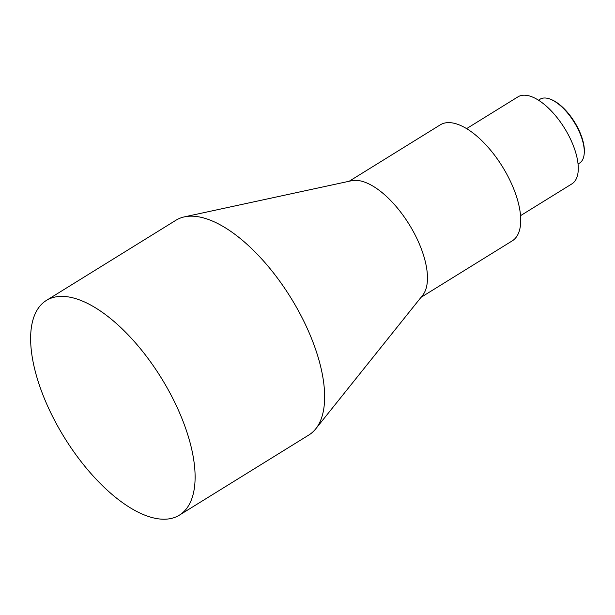 <?xml version="1.0" encoding="UTF-8"?>
<svg xmlns="http://www.w3.org/2000/svg" width="615" height="615" viewBox="0 0 615 615"><rect width="100%" height="100%" fill="white"/><g stroke="black" fill="none" stroke-linecap="round" stroke-linejoin="round"><path stroke-width="0.92" d="M550.041 99.076L550.909 99.407A36.692 16.528 58.2 0 1 578.415 129.05A36.692 16.528 58.2 0 1 584.25 153.273L584.158 154.196A37.546 16.913 -121.8 0 0 578.185 129.411A37.546 16.913 -121.8 0 0 550.041 99.076A37.546 16.913 -121.8 0 0 540.078 99.207L538.517 100.176M51.145 413.572A126.283 56.895 58.2 0 1 46.402 300.428A126.283 56.895 58.2 0 1 174.591 402.026A126.283 56.895 58.2 0 1 179.334 515.178A126.283 56.895 58.2 0 1 51.145 413.572M46.402 300.428L175.944 220.239A126.283 56.895 58.2 0 1 184.431 216.857A126.283 56.895 58.2 0 1 304.133 321.845A126.283 56.895 58.2 0 1 315.687 428.909A126.283 56.895 58.2 0 1 308.876 434.99L179.334 515.178M184.431 216.857L351.672 180.71A68.257 30.75 58.2 0 1 416.378 237.459A68.257 30.75 58.2 0 1 422.62 295.338L315.687 428.909M349.166 181.256L440.355 124.807A68.257 30.75 58.2 0 1 509.651 179.726A68.257 30.75 58.2 0 1 512.21 240.888L421.021 297.337M466.631 128.612L517.999 96.824A51.199 23.062 58.2 0 1 569.967 138.014A51.199 23.062 58.2 0 1 571.889 183.885L520.528 215.673M578.031 164.021L579.599 163.052A37.546 16.913 -121.8 0 0 584.158 154.196"/></g></svg>
